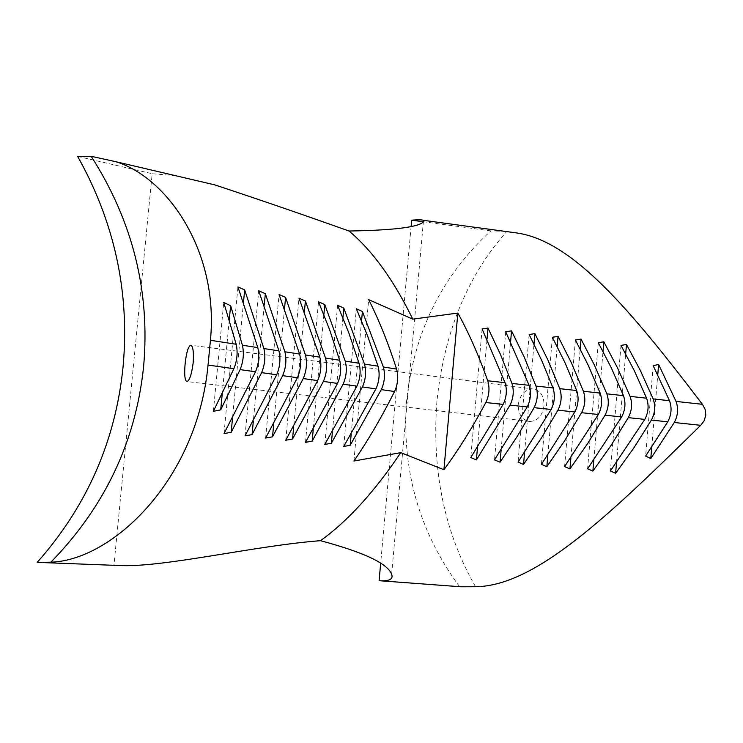 <?xml version="1.0" encoding="UTF-8"?>
<svg xmlns="http://www.w3.org/2000/svg" width="743" height="743" viewBox="0 0 743 743"><rect width="100%" height="100%" fill="white"/><g stroke="black" fill="none" stroke-linecap="round" stroke-linejoin="round"><path stroke-width="0.56" stroke-dasharray="3.71 2.79" d="M529.87 421.457C537.635 420.984 542.353 415.755 544.025 405.78C544.173 396.409 540.774 390.846 533.808 389.072L532.685 388.96C524.827 389.536 520.007 394.747 518.252 404.573C518.215 414.055 521.827 419.656 529.1 421.383L529.87 421.457M475.548 586.729C444.565 532.824 431.674 471.108 436.893 401.573C444.128 332.4 467.403 275.709 506.717 231.51M459.564 586.691C419.154 531.821 401.508 469.836 406.616 400.718C414.018 331.954 442.122 275.347 490.937 230.887L504.655 231.314M490.937 230.887L423.612 221.786M651.732 447.165L657.759 374.751M653.162 365.621L645.621 456.063M570.893 457.837L580.199 348.941M575.426 340.006L564.587 466.595M524.558 452.784L533.994 344M529.137 334.536L518.057 462.118M477.48 447.592L487.036 339.031M482.105 328.973L470.774 457.558M501.107 450.202L510.608 341.52M505.723 331.759L494.504 459.852M547.814 455.329L557.185 346.47M552.374 337.285L541.415 464.366M593.787 460.316L603.028 351.393M598.301 342.718L587.583 468.814M616.514 462.768L625.68 353.835M620.99 345.402L610.393 471.006M411.148 226.178L380.648 563.584M37.159 562.414L113.93 565.349M229.281 319.731L222.241 393.688M213.371 411.297L223.745 302.485M284.56 308.289L273.712 424.067M265.613 438.064L279.08 294.516M323.864 314.623L313.249 429.38M305.484 442.364L318.515 301.779M361.572 320.762L351.17 434.404M343.721 446.487L356.343 308.754M342.913 317.716L332.4 431.934M324.793 444.444L337.628 305.299M304.416 311.475L293.689 426.761M285.758 440.237L299.011 298.184M264.267 305.048L253.317 421.281M245.041 435.844L258.731 290.764M243.537 301.769L232.485 418.411M224.014 433.578L237.946 286.937M175.636 175.71L152.166 173.713L113.939 565.302M353.919 461.022L368.667 299.652M77.643 156.401L152.166 173.713M533.808 389.072L190.895 345.244M529.1 421.383L186.911 381.568M391.635 574.255L423.361 221.971"/><path stroke-width="1.11" d="M50.886 562.191C104.874 506.745 135.783 441.528 143.613 366.55C150.272 291.535 132.802 221.451 91.213 156.309L115.964 161.742C167.816 177.781 219.12 252.035 210.427 340.285L208.049 365.064C197.146 480.452 112.026 560.343 50.886 562.191L37.159 562.414C86.847 506.373 115.481 441.277 123.041 367.116C129.886 292.946 114.756 222.714 77.643 156.401L91.213 156.309M193.161 362.825C191.694 374.082 189.66 380.332 187.06 381.558L186.818 381.558C184.793 380.323 184.227 374.481 185.1 364.014C186.317 352.953 188.137 346.693 190.542 345.244L190.895 345.244C193.096 346.517 193.849 352.377 193.161 362.825M504.655 231.314L516.357 232.903C572.742 240.574 631.244 310.871 702.414 404.313L705.135 409.347L705.804 415.068L704.178 420.714L700.695 425.312C610.588 513.859 536.019 586.134 475.548 586.729L460.874 586.775L380.007 580.757C389.555 581.221 393.428 579.057 391.635 574.255C387.595 563.51 363.884 552.309 320.502 540.681C347.705 521.159 374.453 491.81 400.746 452.645L443.924 469.715C458.515 449.896 472.483 427.513 485.811 402.548C489.256 395.322 489.897 388.069 487.724 380.778C478.808 355.591 468.852 333.013 457.846 313.054L412.774 319.146C393.641 279.953 372.392 250.577 349.015 231.017C393.149 230.293 417.928 227.284 423.361 221.971L423.621 220.346C422.089 219.705 418.114 219.649 411.687 220.179L411.148 226.178M667.762 421.82C671.458 414.854 672.043 407.814 669.508 400.7L653.162 365.621L658.614 364.488L676.028 401.415C678.573 408.52 677.987 415.551 674.282 422.507L650.784 458.542L645.621 456.063L667.762 421.82L651.388 420.083C655.066 413.099 655.651 406.04 653.153 398.907L640.364 370.497L626.47 344.483L620.99 345.402L634.308 370.673L646.577 398.192C649.066 405.325 648.481 412.393 644.813 419.386L610.393 471.006L615.622 473.272L616.514 462.768M423.612 221.786L411.687 220.179M476.393 459.908L510.042 405.121C513.524 397.923 514.156 390.697 511.936 383.434L500.494 354.504L488.002 328.062L482.105 328.973L505.036 382.673C507.246 389.945 506.615 397.18 503.141 404.387L470.774 457.558L476.393 459.908L477.48 447.592M500.067 462.174L517.416 436.132L534.087 407.666C537.598 400.505 538.22 393.307 535.954 386.063L524.279 357.225L511.537 330.858L505.723 331.759L529.109 385.311C531.366 392.564 530.743 399.771 527.233 406.941L494.504 459.852L500.067 462.174L501.107 450.202M523.546 464.431L541.09 438.519L557.928 410.192C561.476 403.068 562.089 395.889 559.776 388.673L547.87 359.918L534.895 333.626L529.137 334.536L541.563 360.086L552.987 387.93C555.29 395.155 554.677 402.334 551.139 409.467L518.057 462.118L523.546 464.431L524.558 452.784M546.839 466.669L564.569 440.887L581.574 412.69C585.159 405.604 585.772 398.462 583.404 391.264L571.274 362.593L558.058 336.375L552.374 337.285L565.033 362.76L576.67 390.53C579.02 397.728 578.416 404.879 574.841 411.984L541.415 464.366L546.839 466.669L547.814 455.329M569.946 468.889L587.862 443.227L605.034 415.179C608.647 408.121 609.251 401.006 606.845 393.836L594.493 365.25L581.045 339.096L575.426 340.006L588.307 365.417L600.168 393.103C602.564 400.282 601.96 407.405 598.356 414.473L564.587 466.595L569.946 468.889L570.893 457.837M592.877 471.09L610.969 445.559L628.299 417.64C631.949 410.619 632.544 403.533 630.092 396.381L617.517 367.887L603.845 341.799L598.301 342.718L611.396 368.054L623.47 395.657C625.912 402.808 625.309 409.904 621.677 416.944L587.583 468.814L592.877 471.09L593.787 460.316M650.784 458.542L651.732 447.165M657.759 374.751L658.614 364.488M580.199 348.941L581.045 339.096M533.994 344L534.895 333.626M487.036 339.031L488.002 328.062M510.608 341.52L511.537 330.858M557.185 346.47L558.058 336.375M603.028 351.393L603.845 341.799M625.68 353.835L626.47 344.483M615.622 473.272L633.89 447.871L651.388 420.083M443.924 469.715L457.846 313.054M380.648 563.584L379.106 580.71M285.581 297.395L305.438 354.968C307.314 362.798 306.58 370.664 303.246 378.558L272.523 436.838L265.613 438.064L297.414 377.732C300.739 369.81 301.472 361.925 299.615 354.067L279.08 294.516L285.581 297.395L284.56 308.289M265.335 293.68L284.894 351.792C286.724 359.705 285.981 367.655 282.665 375.642L252.063 434.609L245.041 435.844L276.693 374.788C280.018 366.782 280.761 358.804 278.941 350.872L258.731 290.764L265.335 293.68L264.267 305.048M244.661 289.891L263.886 348.541C265.688 356.538 264.935 364.572 261.62 372.652L231.166 432.333L224.014 433.578L255.518 371.788C258.833 363.68 259.586 355.618 257.802 347.603L237.946 286.937L244.661 289.891L243.537 301.769M230.618 305.679L242.413 345.226C244.178 353.296 243.407 361.423 240.1 369.605L220.699 409.876L213.371 411.297L233.869 368.723C237.166 360.513 237.936 352.358 236.19 344.26L223.745 302.485L230.618 305.679L229.281 319.731M113.939 565.302L122.093 565.618C166.766 566.872 255.741 545.622 320.502 540.681M400.746 452.645L353.919 461.022C368.036 440.506 381.586 417.334 394.561 391.505C397.923 384.029 398.601 376.543 396.595 369.057C388.292 343.192 378.986 320.057 368.667 299.652L412.774 319.146M362.417 311.484L383.36 367.005C385.348 374.546 384.66 382.088 381.298 389.62L350.176 445.298L343.721 446.487L375.939 388.868C379.301 381.298 379.989 373.738 378.011 366.178L367.683 336.142L356.343 308.754L362.417 311.484L361.572 320.762M343.805 308.066L364.488 364.089C366.457 371.704 365.76 379.32 362.408 386.945L331.359 443.246L324.793 444.444L356.928 386.165C360.281 378.521 360.987 370.878 359.027 363.243L348.829 332.938L337.628 305.299L343.805 308.066L342.913 317.716M324.793 304.584L345.226 361.117C347.157 368.797 346.452 376.497 343.108 384.205L312.153 441.156L305.484 442.364L337.517 383.416C340.861 375.679 341.566 367.961 339.644 360.253L329.586 329.66L318.515 301.779L324.793 304.584L323.864 314.623M305.392 301.026L325.545 358.07C327.449 365.835 326.734 373.608 323.391 381.41L292.547 439.02L285.758 440.237L317.679 380.602C321.013 372.772 321.738 364.971 319.843 357.188L299.011 298.184L305.392 301.026L304.416 311.475M222.241 393.688L220.699 409.876M273.712 424.067L272.523 436.838M313.249 429.38L312.153 441.156M351.17 434.404L350.176 445.298M332.4 431.934L331.359 443.246M293.689 426.761L292.547 439.02M253.317 421.281L252.063 434.609M232.485 418.411L231.166 432.333M349.015 231.017C304.714 215.219 259.985 199.839 214.82 184.886L175.636 175.71M702.414 404.313L676.028 401.415M505.036 382.673L487.724 380.778M529.109 385.311L511.936 383.434M552.987 387.93L535.954 386.063M576.67 390.53L559.776 388.673M600.168 393.103L583.404 391.264M623.47 395.657L606.845 393.836M646.577 398.192L630.092 396.381M669.508 400.7L653.153 398.907M598.356 414.473L581.574 412.69M574.841 411.984L557.928 410.192M551.139 409.467L534.087 407.666M527.233 406.941L510.042 405.121M503.141 404.387L485.811 402.548M700.695 425.312L674.282 422.507M644.813 419.386L628.299 417.64M621.677 416.944L605.034 415.179M282.665 375.642L297.414 377.732M261.62 372.652L276.693 374.788M240.1 369.605L255.518 371.788M208.049 365.064L233.869 368.723M381.298 389.62L394.561 391.505M362.408 386.945L375.939 388.868M343.108 384.205L356.928 386.165M323.391 381.41L337.517 383.416M303.246 378.558L317.679 380.602M383.36 367.005L396.595 369.057M242.413 345.226L257.802 347.603M263.886 348.541L278.941 350.872M284.894 351.792L299.615 354.067M305.438 354.968L319.843 357.188M325.545 358.07L339.644 360.253M345.226 361.117L359.027 363.243M364.488 364.089L378.011 366.178M210.427 340.285L236.19 344.26M516.357 232.903L423.621 220.346M380.007 580.757L460.874 586.775M43.01 562.59L122.093 565.618M214.82 184.886L115.964 161.742"/></g></svg>
